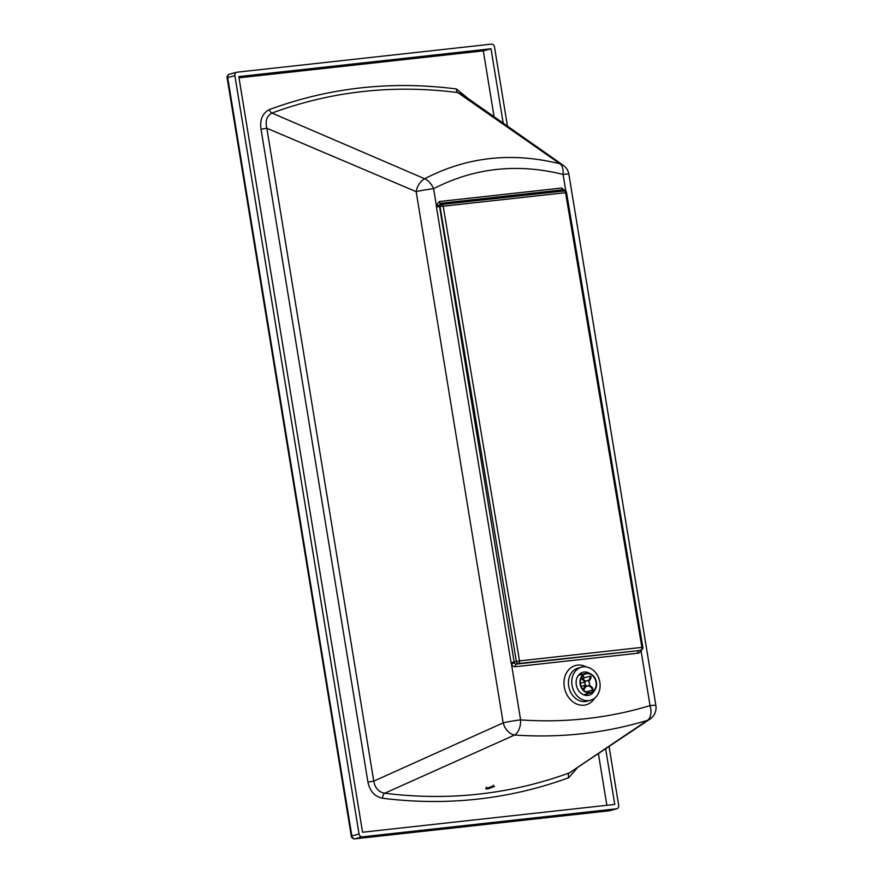 <?xml version="1.0" encoding="UTF-8"?>
<svg xmlns="http://www.w3.org/2000/svg" width="883" height="883" viewBox="0 0 883 883"><rect width="100%" height="100%" fill="white"/><g stroke="black" fill="none" stroke-linecap="round" stroke-linejoin="round"><path stroke-width="1.32" d="M588.696 700.616A17.141 13.94 -105.2 0 1 572.228 686.345A17.141 13.94 -105.2 0 1 581.433 667.206A17.141 13.94 -105.2 0 1 583.177 666.875A17.141 13.94 -105.2 0 1 599.645 681.135A17.141 13.94 -105.2 0 1 590.44 700.285A17.141 13.94 -105.2 0 1 588.696 700.616M594.645 690.274A11.887 9.658 -105.2 0 1 589.06 695.208A11.887 9.658 -105.2 0 1 587.846 695.44A11.887 9.658 -105.2 0 1 576.433 685.55A11.887 9.658 -105.2 0 1 582.813 672.283A11.887 9.658 -105.2 0 1 584.016 672.051A11.887 9.658 -105.2 0 1 590.12 673.707M492.537 786.146L494.524 786.411L487.637 789.016L485.65 788.74L492.537 786.146M468.365 98.719L456.423 88.973C391.555 80.618 329.171 87.494 269.293 109.613A4.57 2.649 -110.4 0 0 271.953 113.068L424.69 178.752A13.709 9.161 112.9 0 0 416.169 191.666A13.709 1.015 170.7 0 1 433.619 188.686C474.127 167.847 517.272 163.09 563.056 174.415A13.709 1.015 170.7 0 1 568.884 174.293A13.709 13.709 0 0 0 563.211 165.276L563.211 165.276A13.709 11.446 125 0 0 560.054 163.83C511.941 151.854 466.82 156.832 424.69 178.752A13.709 7.859 62.3 0 1 433.619 188.686L436.357 205.419L439.315 205.551L440.308 203.322A2.285 1.325 83.7 0 1 439.304 201.523L436.357 205.419L436.456 207.03L439.568 206.479L439.315 205.551M565.65 191.214L561.698 188.024A2.285 1.325 -96.3 0 0 562.703 189.823L565.44 191.081A2.285 1.722 120 0 0 564.579 190.905L442.184 204.403A2.285 1.722 120 0 0 440.043 206.754L516.367 661.466L519.502 660.892A2.285 1.325 83.7 0 1 519.502 660.914A2.285 1.325 83.7 0 1 518.586 663.508L638.795 650.605L516.389 664.104A2.285 1.325 -96.3 0 0 515.484 666.709L637.879 653.21A2.285 1.325 83.7 0 1 638.795 650.605A2.285 1.854 -105.2 0 0 639.027 650.561L641.224 649.965A2.285 2.285 0 0 0 642.868 647.382L566.555 192.682L565.573 192.693A2.285 1.325 -96.3 0 0 564.579 190.905L562.703 189.823L440.308 203.322L442.184 204.403A2.285 1.325 83.7 0 1 443.178 206.192L439.568 206.479L514.171 662.062L511.058 662.614L511.456 664.005A4.57 3.72 74.8 0 0 515.484 666.709M565.893 191.423L563.056 174.415A13.709 7.241 -75.6 0 0 560.054 163.83L457.78 92.572L462.195 94.371L563.211 165.276M514.381 662.758L514.171 662.062L516.367 661.466A2.285 1.854 74.8 0 0 518.586 663.508L516.389 664.104A2.285 1.854 -105.2 0 1 514.381 662.758L511.456 664.005L520.606 719.899A13.709 7.682 94 0 1 514.646 735.02C560.219 738.177 604.469 733.298 647.36 720.385L569.436 772.868C510.286 794.402 448.707 801.19 384.712 793.232L514.646 735.02A13.709 9.503 65.7 0 1 503.167 722.868A13.709 1.015 -9.3 0 1 520.606 719.899C565.032 722.989 608.188 718.232 650.043 705.627A13.709 1.015 -9.3 0 1 655.881 705.506L568.884 174.293M641.224 649.965A2.285 1.854 74.8 0 1 640.992 650.009A2.285 1.325 -96.3 0 0 641.897 647.416L642.868 647.382M640.948 650.043L650.043 705.627A13.709 7.98 -106.8 0 1 647.36 720.385A13.709 12.031 56 0 0 650.009 719.093L569.436 772.868A4.57 2.649 -110.2 0 0 568.718 777.724L577.173 767.989M456.423 88.973A4.57 2.517 -82.5 0 0 457.78 92.572C393.432 84.315 331.5 91.148 271.953 113.068C266.809 115.783 265.099 120.839 266.832 128.245L416.169 191.666L503.167 722.868L373.752 781.146L367.935 782.139C369.944 791.267 374.811 796.643 382.56 798.254C447.041 806.267 509.094 799.424 568.718 777.724M269.293 109.613C262.439 113.234 259.679 119.779 261.026 129.238L266.832 128.245L373.752 781.146C375.065 788.077 378.719 792.106 384.712 793.232A4.57 2.517 -82.8 0 0 382.56 798.254M606.853 805.296L598.42 753.762M494.116 116.832L483.31 50.872L239.006 77.814M609.071 746.621L618.685 805.362A3.201 2.605 -105.2 0 1 616.93 808.74A3.201 2.605 -105.2 0 1 616.61 808.795L362.173 836.863A3.201 2.605 -105.2 0 1 359.061 833.994L234.867 75.64A3.201 2.605 -105.2 0 1 236.622 72.274A3.201 2.605 -105.2 0 1 236.953 72.207L491.389 44.15A3.201 2.605 -105.2 0 1 494.502 47.009L507.471 126.214M605.672 748.905L614.756 804.424L362.549 832.239L238.796 76.589L491.014 48.775L503.211 123.212M483.31 50.872L491.014 48.775M582.272 676.179A9.603 7.804 -105.2 0 1 584.756 677.658M586.731 673.663A9.603 7.804 -105.2 0 1 595.948 681.654A9.603 7.804 -105.2 0 1 590.804 692.371A9.603 7.804 -105.2 0 1 589.822 692.548A9.603 7.804 -105.2 0 1 580.606 684.568A9.603 7.804 -105.2 0 1 585.749 673.85A9.603 7.804 -105.2 0 1 586.731 673.663M589.899 693A10.055 8.179 -105.2 0 1 580.23 684.634A10.055 8.179 -105.2 0 1 585.628 673.409A10.055 8.179 -105.2 0 1 586.654 673.21A10.055 8.179 -105.2 0 1 596.312 681.577A10.055 8.179 -105.2 0 1 590.915 692.813A10.055 8.179 -105.2 0 1 589.899 693M581.014 678.387L582.007 679.093A7.318 5.949 -105.2 0 1 582.438 678.398L581.334 677.647M583.497 690.042L584.149 689.204A7.318 5.949 -105.2 0 1 583.52 688.619L585.65 685.142A2.737 2.23 -105.2 0 1 585.153 682.018L580.396 683.31M585.153 682.018L582.007 679.093M583.52 688.619L582.923 689.402M592.714 689.513L592.427 687.702A7.318 5.949 -105.2 0 1 592.007 688.387L588.862 685.462A2.737 2.23 -105.2 0 1 586.279 685.727L584.149 689.204M592.007 688.387L592.294 690.197L593.111 689.226M582.35 678.321L590.076 676.212L590.297 677.592A7.318 5.949 -105.2 0 1 590.926 678.177L588.784 681.643A2.737 2.23 -105.2 0 1 589.281 684.778L592.427 687.702M586.08 691.897L592.294 690.197M590.926 678.177L590.694 676.797M590.076 676.212L591.202 676.853M582.438 678.398L585.584 681.323A2.737 2.23 -105.2 0 1 588.166 681.058L590.297 677.592M581.146 686.378L585.65 685.142M590.44 700.285L587.107 701.19A17.141 13.94 -105.2 0 1 585.363 701.521A17.141 13.94 -105.2 0 1 568.895 687.261A17.141 13.94 -105.2 0 1 578.089 668.122L581.433 667.206M586.323 666.952A20.342 16.534 74.8 0 0 577.526 665.131A20.342 16.534 74.8 0 0 564.292 686.963A20.342 16.534 74.8 0 0 584.082 705.164A20.342 16.534 74.8 0 0 594.789 698.011M585.926 695.418A11.887 9.658 74.8 0 0 587.603 693.718M582.316 674.314A11.887 9.658 74.8 0 0 579.999 673.685M561.698 188.024L439.304 201.523M637.879 653.21A4.57 3.72 74.8 0 0 640.848 650.065M436.456 207.03L511.058 662.614M641.897 647.416A2.285 1.325 -96.3 0 0 641.897 647.394L519.502 660.892L443.178 206.192L565.573 192.693L641.897 647.394M650.009 719.093L650.009 719.093A13.709 13.709 0 0 0 655.881 705.506M261.026 129.238L367.935 782.139M351.313 836.19L351.864 835.958L227.682 77.605L227.119 77.836L351.313 836.19A3.201 3.201 0 0 0 354.811 838.85A3.201 1.843 83.7 0 1 354.326 838.795M609.093 810.793A3.201 1.843 -96.3 0 0 609.259 810.793A3.201 1.843 -96.3 0 0 609.425 810.76L354.977 838.817A3.201 1.843 83.7 0 1 354.811 838.85L609.259 810.793A3.201 3.201 0 0 0 609.745 810.693A3.201 2.605 -105.2 0 1 609.425 810.76L616.61 808.795M362.173 836.863L354.977 838.817A3.201 2.605 -105.2 0 1 351.864 835.958L359.061 833.994M234.867 75.64L227.682 77.605A3.201 2.605 -105.2 0 1 229.437 74.227A3.201 2.605 -105.2 0 1 229.768 74.172M610.054 810.583A3.201 2.605 -105.2 0 1 609.745 810.693L616.93 808.74M489.668 787.879L488.078 787.824L490.782 786.852L489.668 787.879M579.976 673.707L582.217 674.336M587.504 693.74L585.893 695.418M566.555 192.682A2.285 2.285 0 0 0 565.44 191.081M236.622 72.274L229.437 74.227A3.201 3.201 0 0 0 227.119 77.836M585.628 673.409L578.321 675.396M590.915 692.813L583.608 694.8M585.716 686.643L587.946 686.036M585.308 681.069L586.5 680.749M486.345 786.996C486.5 788.089 487.593 788.398 489.601 787.912C492.416 787.36 493.685 786.433 493.409 785.13"/></g></svg>
